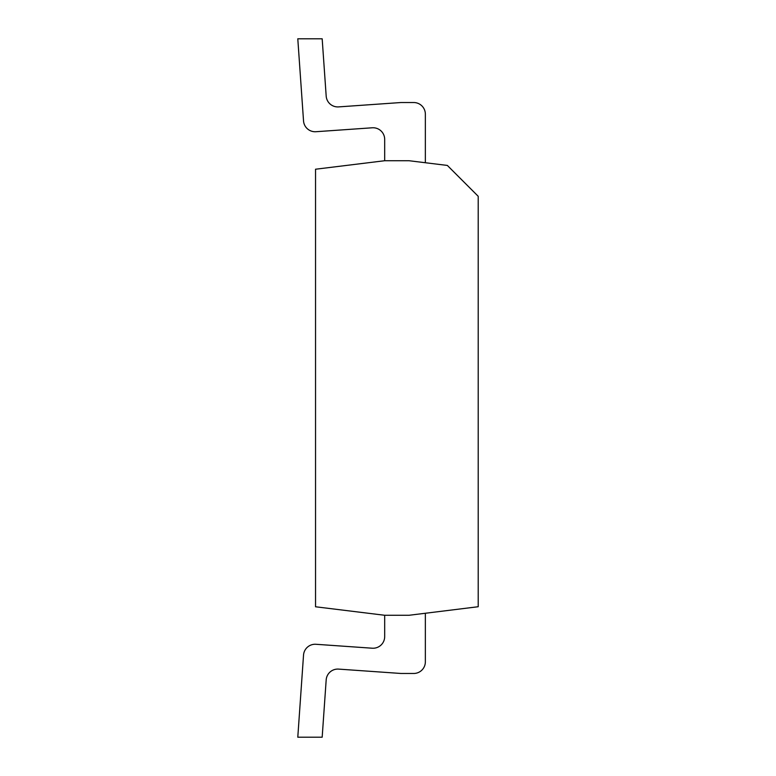 <?xml version="1.0" encoding="UTF-8"?>
<svg xmlns="http://www.w3.org/2000/svg" width="776" height="776" viewBox="0 0 776 776"><rect width="100%" height="100%" fill="white"/><g stroke="black" fill="none" stroke-linecap="round" stroke-linejoin="round"><path stroke-width="1.16" d="M478.21 196.299L447.345 165.434L409.068 160.729L384.683 160.729L315.541 169.226L315.541 606.774L384.683 615.271L409.068 615.271L478.21 606.725L478.21 196.299M425.355 114.169L425.355 162.737L425.355 114.169A11.64 11.64 0 0 0 413.715 102.529L401.376 102.529A11.64 11.64 0 0 0 400.561 102.558L338.608 106.894A11.64 11.64 0 0 1 326.182 96.088L322.176 38.8L297.79 38.8L303.532 120.92A11.64 11.64 0 0 0 315.958 131.716L372.228 127.788A11.64 11.64 0 0 1 384.683 139.399L384.683 160.729M384.683 615.271L384.683 636.601A11.64 11.64 0 0 1 372.228 648.212L315.958 644.284A11.64 11.64 0 0 0 303.532 655.08L297.79 737.2L322.176 737.2L326.182 679.912A11.64 11.64 0 0 1 338.608 669.106L400.561 673.442A11.64 11.64 0 0 0 401.376 673.471L413.715 673.471A11.64 11.64 0 0 0 425.355 661.831L425.355 613.253M297.79 38.8L303.532 120.92M413.715 102.529L401.376 102.529M372.228 127.788A11.64 11.64 0 0 1 384.683 139.399A11.64 11.64 0 0 0 372.228 127.788A11.64 11.64 0 0 1 384.683 139.399M338.608 669.106A11.64 11.64 0 0 0 326.182 679.912A11.64 11.64 0 0 1 338.608 669.106L400.561 673.442M372.228 648.212L315.958 644.284M401.376 673.471L413.715 673.471"/></g></svg>
